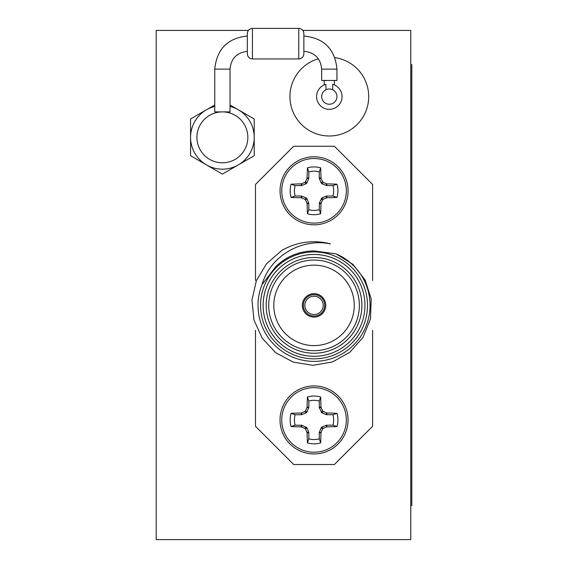 <?xml version="1.0" encoding="UTF-8"?>
<svg xmlns="http://www.w3.org/2000/svg" width="568" height="568" viewBox="0 0 568 568"><rect width="100%" height="100%" fill="white"/><g stroke="black" fill="none" stroke-linecap="round" stroke-linejoin="round"><path stroke-width="0.85" d="M348.056 190.812A34.016 34.016 0 0 1 297.036 220.263A34.016 34.016 0 0 1 297.036 161.355A34.016 34.016 0 0 1 348.056 190.812A34.016 34.016 0 0 1 297.036 220.263A34.016 34.016 0 0 1 297.036 161.355A34.016 34.016 0 0 1 348.056 190.812M308.822 178.174L307.103 177.834A51.432 4.48 -90 0 1 307.43 167.858A23.884 23.884 0 0 1 320.657 167.858A51.432 4.48 90 0 1 320.984 177.834L319.259 178.174L321.126 182.96L321.893 183.727L326.671 185.587L332.947 185.587A19.617 19.617 0 0 1 332.947 196.031L326.671 196.031L321.893 197.891L319.372 202.897L319.259 209.72A19.617 19.617 0 0 1 308.822 209.72L307.43 213.76A51.432 4.48 -90 0 1 307.103 203.784L308.822 203.443L306.961 198.665L306.188 197.891L301.409 196.031L295.133 196.031A19.617 19.617 0 0 1 295.133 185.587L291.093 184.195A51.432 4.48 -0 0 1 301.068 183.869L301.409 185.587L306.188 183.727L306.961 182.96L308.822 178.174L308.822 171.905A19.617 19.617 0 0 1 319.259 171.905L319.259 178.174M319.372 178.721L321.105 178.38L320.984 177.834M321.105 178.38A51.028 4.445 67.5 0 1 322.482 181.604L321.126 182.96M321.893 183.727L323.249 182.371L322.482 181.604M323.249 182.371A51.028 4.445 22.5 0 1 326.472 183.748L326.131 185.48M326.671 185.587L327.019 183.869L326.472 183.748M327.019 183.869A51.432 4.48 -0 0 1 336.994 184.195A23.884 23.884 0 0 1 336.994 197.423A51.432 4.48 180 0 1 327.019 197.749L326.671 196.031M326.131 196.137L326.472 197.87L327.019 197.749M326.472 197.87A51.028 4.445 157.5 0 1 323.249 199.254L321.893 197.891M321.126 198.665L322.482 200.021L323.249 199.254M322.482 200.021A51.028 4.445 112.5 0 1 321.105 203.245L319.372 202.897M319.259 203.443L320.984 203.784L321.105 203.245M320.984 203.784A51.432 4.48 90 0 1 320.657 213.76A23.884 23.884 0 0 1 307.43 213.76M308.715 202.897L306.983 203.245L307.103 203.784M306.983 203.245A51.028 4.445 -112.5 0 1 305.598 200.021L306.961 198.665M306.188 197.891L304.831 199.254L305.598 200.021M304.831 199.254A51.028 4.445 -157.5 0 1 301.608 197.87L301.956 196.137M301.409 196.031L301.068 197.749L301.608 197.87M301.068 197.749A51.432 4.48 180 0 1 291.093 197.423A23.884 23.884 0 0 1 291.093 184.195M301.956 185.48L301.608 183.748L301.068 183.869M301.608 183.748A51.028 4.445 -22.5 0 1 304.831 182.371L306.188 183.727M306.961 182.96L305.598 181.604L304.831 182.371M305.598 181.604A51.028 4.445 -67.5 0 1 306.983 178.38L308.715 178.721M307.103 177.834L306.983 178.38M346.331 190.812A32.291 32.291 0 0 1 297.895 218.772A32.291 32.291 0 0 1 297.895 162.846A32.291 32.291 0 0 1 346.331 190.812M295.133 196.031L291.093 197.423M308.822 209.72L308.822 203.443M319.259 209.72L320.657 213.76M295.133 185.587L301.409 185.587M332.947 196.031L336.994 197.423M332.947 185.587L336.994 184.195M319.259 171.905L320.657 167.858M308.822 171.905L307.43 167.858M410.785 64.617L411.807 64.617L411.807 505.406L410.785 505.406M302.822 30.416L410.785 30.416L410.785 539.6L156.193 539.6L156.193 30.416L248.372 30.416M332.685 89.758A7.64 7.64 0 0 0 321.68 96.61A7.64 7.64 0 0 0 336.604 98.903A7.64 7.64 0 0 0 332.685 89.758L332.685 84.334C334.957 85.108 334.957 85.108 332.685 84.334C334.957 85.108 334.957 85.108 332.685 84.334A12.73 12.73 0 0 1 339.728 103.937A12.73 12.73 0 0 1 318.904 103.937A12.73 12.73 0 0 1 325.947 84.334C323.675 85.108 323.675 85.108 325.947 84.334C323.675 85.108 323.675 85.108 325.947 84.334L325.947 89.758M334.893 57.631A39.377 39.377 0 0 1 333.011 135.816A39.377 39.377 0 0 1 318.364 58.788M214.754 106.45A31.822 31.822 0 0 0 206.475 109.787L214.754 105.009L206.475 109.787A31.822 31.822 0 0 0 190.564 137.349L190.564 155.717L206.475 164.905A31.822 31.822 0 0 0 254.215 137.349L254.215 118.975L238.304 109.787A31.822 31.822 0 0 0 230.026 106.45M230.7 105.399L238.304 109.787A31.822 31.822 0 0 1 254.215 137.349L254.215 118.975L238.304 109.787M214.079 169.292L222.386 174.092L254.215 155.717L254.215 137.349M198.878 114.175L190.564 118.975L190.564 137.349A31.822 31.822 0 0 0 206.475 164.905L222.386 174.092L254.215 155.717M196.933 137.349A25.461 25.461 0 0 0 235.116 159.395A25.461 25.461 0 0 0 235.116 115.297A25.461 25.461 0 0 0 196.933 137.349M206.475 109.787L190.564 118.975M190.564 155.717L206.475 164.905M314.04 296.212A9.166 9.166 0 0 0 306.102 309.958A9.166 9.166 0 0 0 321.978 309.958A9.166 9.166 0 0 0 314.04 296.212M314.04 294.685A10.693 10.693 0 0 1 323.298 310.724A10.693 10.693 0 0 1 304.782 310.724A10.693 10.693 0 0 1 314.04 294.685M314.04 293.663A11.708 11.708 0 0 0 303.901 311.228A11.708 11.708 0 0 0 324.186 311.228A11.708 11.708 0 0 0 314.04 293.663M255.486 330.32L255.486 426.305L293.677 464.496L334.41 464.496L372.601 426.305L372.601 330.32M372.601 280.429L372.601 184.444L334.41 146.26L293.677 146.26L255.486 184.444L255.486 280.429M335.993 253.846L352.92 264.326L365.125 280.045L371.209 299.009L370.478 318.896L363.03 337.356L349.831 352.266L332.443 361.951L312.819 365.316L293.173 362.079L275.636 352.65L262.096 338.059L253.953 319.883L251.972 300.081L256.353 280.663L266.626 263.616L281.671 250.573A63.644 63.644 0 0 1 330.441 243.878C301.622 237.829 270.105 255.998 262.018 284.618L275.885 266.52C286.577 256.317 299.293 251.113 314.04 250.914L335.993 253.846A56.012 56.012 0 0 1 365.735 326.934A56.012 56.012 0 0 1 292.882 357.236A56.012 56.012 0 0 1 262.018 284.618M314.04 251.915A53.463 53.463 0 0 1 360.346 332.11A53.463 53.463 0 0 1 267.741 332.11A53.463 53.463 0 0 1 314.04 251.915M314.04 254.457A50.921 50.921 0 0 0 269.942 330.839A50.921 50.921 0 0 0 358.138 330.839A50.921 50.921 0 0 0 314.04 254.457M314.04 257.51A47.861 47.861 0 0 1 355.49 329.305A47.861 47.861 0 0 1 272.59 329.305A47.861 47.861 0 0 1 314.04 257.51M314.04 260.059A45.319 45.319 0 0 0 274.798 328.034A45.319 45.319 0 0 0 353.289 328.034A45.319 45.319 0 0 0 314.04 260.059M314.04 265.149A40.229 40.229 0 0 0 279.207 325.492A40.229 40.229 0 0 0 348.88 325.492A40.229 40.229 0 0 0 314.04 265.149M217.296 112.4L217.296 111.889M321.68 69.133L321.68 80.45L336.952 80.45L336.952 69.133L321.68 69.133C320.622 58.312 314.686 52.37 303.859 51.312M230.026 111.889L214.754 111.889L214.754 69.133L230.026 69.133L230.026 111.889M298.768 28.4L252.433 28.4L252.433 58.951L298.768 58.951L298.768 28.4C301.828 28.677 303.525 30.374 303.859 33.491L303.859 53.861C303.553 56.949 301.856 58.646 298.768 58.951M252.433 58.951C249.338 58.646 247.641 56.949 247.336 53.861L247.336 33.491C247.669 30.374 249.366 28.677 252.433 28.4M336.952 69.133C334.992 49.033 323.959 37.999 303.859 36.04L303.859 33.491M321.126 427.796L321.893 427.022L326.671 425.162L332.947 425.162L336.994 426.554A23.884 23.884 0 0 0 336.994 413.326A51.432 4.48 180 0 0 327.019 413L326.671 414.725L321.893 412.858L319.372 407.852L319.259 401.036L320.657 396.989A23.884 23.884 0 0 0 307.43 396.989A51.432 4.48 90 0 0 307.103 406.965L308.822 407.313L306.961 412.091L306.188 412.858L301.409 414.725L295.133 414.725A19.617 19.617 0 0 0 295.133 425.162L301.956 425.269L306.961 427.796L308.822 432.575L308.822 438.851L307.43 442.891A23.884 23.884 0 0 0 320.657 442.891A51.432 4.48 -90 0 0 320.984 432.915L319.259 432.575L321.126 427.796L322.482 429.152L323.249 428.386A51.028 4.445 -22.5 0 0 326.472 427.001L326.131 425.269M319.372 432.028L321.105 432.376L320.984 432.915M326.671 425.162L327.019 426.88L326.472 427.001M321.126 412.091L322.482 410.735L323.249 411.502L321.893 412.858M319.259 407.313L320.984 406.965L321.105 407.512L319.372 407.852M326.131 414.612L326.472 412.879L327.019 413M301.409 414.725L301.068 413L301.608 412.879L301.956 414.612M306.188 412.858L304.831 411.502L305.598 410.735L306.961 412.091M308.715 407.852L306.983 407.512L307.103 406.965M301.956 425.269L301.608 427.001L301.068 426.88L301.409 425.162M306.961 427.796L305.598 429.152L304.831 428.386L306.188 427.022M308.822 432.575L307.103 432.915L306.983 432.376L308.715 432.028M295.133 425.162L291.093 426.554A51.432 4.48 0 0 0 301.068 426.88M301.608 427.001A51.028 4.445 22.5 0 0 304.831 428.386M305.598 429.152A51.028 4.445 67.5 0 0 306.983 432.376M307.103 432.915A51.432 4.48 90 0 0 307.43 442.891M308.822 438.851A19.617 19.617 0 0 0 319.259 438.851L320.657 442.891M319.259 438.851L319.259 432.575M321.105 432.376A51.028 4.445 -67.5 0 0 322.482 429.152M327.019 426.88A51.432 4.48 0 0 0 336.994 426.554M332.947 425.162A19.617 19.617 0 0 0 332.947 414.725L336.994 413.326M332.947 414.725L326.671 414.725M326.472 412.879A51.028 4.445 -157.5 0 0 323.249 411.502M322.482 410.735A51.028 4.445 -112.5 0 0 321.105 407.512M320.984 406.965A51.432 4.48 -90 0 0 320.657 396.989M319.259 401.036A19.617 19.617 0 0 0 308.822 401.036L308.822 407.313M308.822 401.036L307.43 396.989M306.983 407.512A51.028 4.445 112.5 0 0 305.598 410.735M304.831 411.502A51.028 4.445 157.5 0 0 301.608 412.879M301.068 413A51.432 4.48 180 0 0 291.093 413.326A23.884 23.884 0 0 0 291.093 426.554M295.133 414.725L291.093 413.326M348.056 419.944A34.016 34.016 0 0 0 297.036 390.486A34.016 34.016 0 0 0 297.036 449.402A34.016 34.016 0 0 0 348.056 419.944A34.016 34.016 0 0 0 297.036 390.486A34.016 34.016 0 0 0 297.036 449.402A34.016 34.016 0 0 0 348.056 419.944M346.331 419.944A32.291 32.291 0 0 0 297.895 391.977A32.291 32.291 0 0 0 297.895 447.904A32.291 32.291 0 0 0 346.331 419.944M364.961 305.378A50.921 50.921 0 0 0 314.04 254.457A50.921 50.921 0 0 0 263.126 305.378A50.921 50.921 0 0 0 314.04 356.292M321.893 427.022L323.249 428.386M324.229 80.45L324.229 84.944M334.41 80.45L334.41 84.944M227.484 112.4L227.484 111.889M247.336 36.04C227.683 38.056 216.82 49.082 214.754 69.133M247.336 51.319C236.785 52.604 231.013 58.547 230.026 69.133"/></g></svg>
